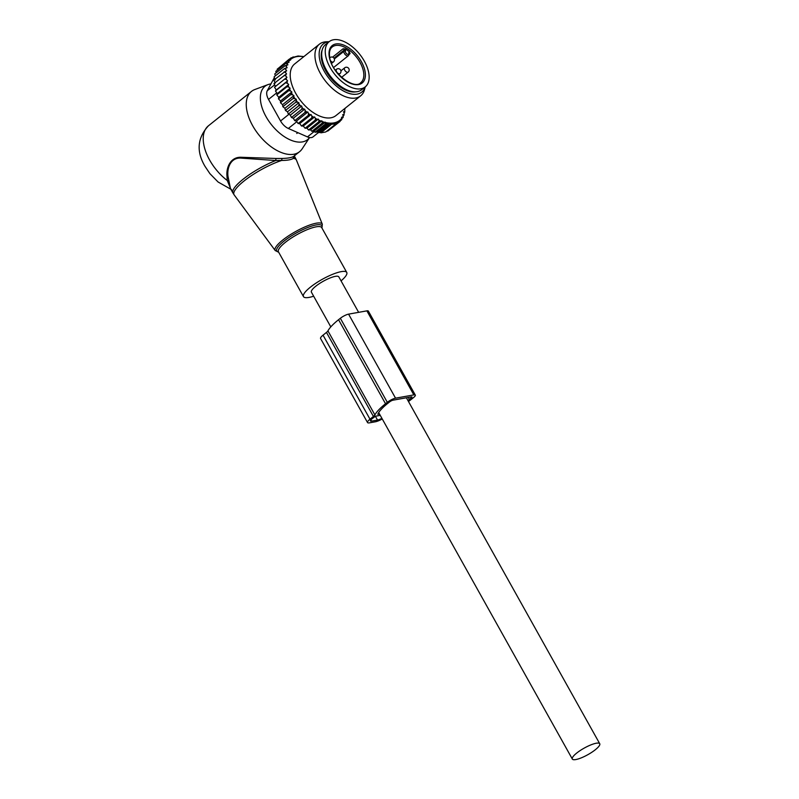<?xml version="1.0" encoding="UTF-8"?>
<svg xmlns="http://www.w3.org/2000/svg" width="799" height="799" viewBox="0 0 799 799"><rect width="100%" height="100%" fill="white"/><g stroke="black" fill="none" stroke-linecap="round" stroke-linejoin="round"><path stroke-width="1.2" d="M341.053 280.878A24.789 5.933 150.8 0 0 345.757 276.035A24.789 5.933 150.8 0 0 346.756 272.439A24.789 5.933 150.8 0 0 327.28 276.704A24.789 5.933 150.8 0 0 304.469 293.023A24.789 5.933 150.8 0 0 303.48 296.619A24.789 5.933 150.8 0 0 313.647 296.199M309.553 137.548A34.127 18.886 -128.6 0 1 266.007 116.594A34.127 18.886 -128.6 0 1 267.925 84.634A34.127 18.886 -128.6 0 1 270.921 83.915M309.563 137.558L302.162 148.834A38.562 21.333 -128.6 0 1 299.585 151.68A38.562 21.333 -128.6 0 1 252.634 125.663A38.562 21.333 -128.6 0 1 251.445 91.436A38.562 21.333 -128.6 0 1 254.791 89.548L267.925 84.634M299.585 151.68L293.692 156.364C291.705 157.623 287.81 158.322 281.997 158.462L281.647 160.459L275.745 160.519A35.805 8.569 150.8 0 0 234.387 187.815A35.805 8.569 150.8 0 0 232.948 193.008L234.147 194.876A35.685 8.539 -29.2 0 1 235.445 189.473A35.685 8.539 150.8 0 1 281.647 160.459C287.43 160.429 291.315 159.73 293.303 158.372L294.481 157.153L294.272 155.965L295.46 158.072A35.805 8.569 150.8 0 0 294.481 157.153L294.761 155.106M226.966 175.99L227.995 176.369C226.856 167.76 230.821 156.914 241.777 158.162L275.745 160.519L275.965 158.472L241.668 157.293C230.581 156.514 226.157 167.44 226.966 175.99L227.276 180.514L230.891 189.323M227.995 176.369L230.462 188.554L232.948 193.008M281.997 158.462L275.965 158.472M231.63 189.663L218.107 182.022L209.897 173.643L205.003 166.332C196.194 151.44 197.343 137.927 208.429 125.803A38.562 21.333 -128.6 0 0 209.618 160.03A38.562 21.333 -128.6 0 0 227.276 180.514L228.474 180.914M293.692 156.364L293.303 158.372A35.685 8.539 150.8 0 1 296.419 160.08L295.46 158.072M358.641 312.339L338.816 276.873A15.7 3.755 150.8 0 0 329.847 278.072A15.7 3.755 150.8 0 0 315.795 286.202A15.7 3.755 150.8 0 0 311.41 292.184L330.806 326.891M576.718 753.058A15.7 3.755 150.8 0 0 572.334 759.05A15.7 3.755 150.8 0 0 581.302 757.851A15.7 3.755 150.8 0 0 595.355 749.722A15.7 3.755 150.8 0 0 599.739 743.729A15.7 3.755 150.8 0 0 590.761 744.938A15.7 3.755 150.8 0 0 576.718 753.058M348.843 54.821A1.099 0.809 -172.8 0 0 349.103 54.382L350.082 53.613L349.363 51.815A22.861 12.654 51.4 0 0 345.298 48.989L343.091 48.759L332.584 57.158M325.573 55.231A28.924 16 -128.6 0 1 329.148 41.688A28.924 16 -128.6 0 1 351.91 46.452A28.924 16 -128.6 0 1 368.828 73.328A28.924 16 -128.6 0 1 365.253 86.871A28.924 16 -128.6 0 1 342.491 82.097A28.924 16 -128.6 0 1 325.573 55.231M321.987 58.087A28.924 16 -128.6 0 1 325.563 44.554L329.148 41.688L326.461 41.778A33.049 18.287 -128.6 0 0 319.4 44.185A33.049 18.287 -128.6 0 0 316.883 47.111A33.049 18.287 -128.6 0 0 327.97 84.045A33.049 18.287 -128.6 0 0 360.659 95.83A33.049 18.287 -128.6 0 0 363.175 92.904A33.049 18.287 -128.6 0 0 364.564 89.468L365.233 86.881L361.667 89.738A28.924 16 -128.6 0 1 338.906 84.964A28.924 16 -128.6 0 1 321.987 58.087M286.811 65.009A39.111 21.643 51.4 0 0 286.362 66.387L284.983 65.778L287.94 64.809L286.022 63.221L289.098 62.222L287.4 61.044L290.566 60.025L289.088 59.246L292.244 58.247L291.026 57.878L298.087 56L303.85 56.609M286.122 77.962L274.516 87.191L276.264 89.967L287.62 80.889L286.442 79.56A39.111 21.643 51.4 0 1 286.122 77.962L286.921 77.383L285.822 75.975A39.111 21.643 51.4 0 1 285.682 74.447L286.601 74.027L285.603 72.569A39.111 21.643 51.4 0 1 285.633 71.131L286.651 70.891L285.772 69.393A39.111 21.643 51.4 0 1 285.992 67.955L287.121 67.755L286.362 66.387M287.62 80.889L286.951 81.628A39.111 21.643 51.4 0 0 287.44 83.286L288.679 84.524L288.159 85.403A39.111 21.643 51.4 0 0 288.799 87.091L287.001 86.721L276.774 94.891L277.333 93.593L275.455 90.986L286.951 81.628M280.499 101.014L291.855 91.945L291.625 93.084A39.111 21.643 51.4 0 0 292.564 94.771L293.912 95.63L282.566 104.699L280.499 102.791L280.499 101.014L278.461 98.836L278.751 97.288L290.097 88.22L288.799 87.091M290.097 88.22L289.717 89.248A39.111 21.643 51.4 0 0 290.516 90.936L288.689 90.677L278.461 98.836M291.855 91.945L290.516 90.936M293.912 95.63L293.842 96.889A39.111 21.643 51.4 0 0 294.911 98.537L293.063 98.507L282.846 106.676L282.566 104.699M314.077 131.106L325.283 122.147L325.323 124.075L328.479 123.076L317.363 131.955L315.106 132.244L314.077 131.106L311.9 131.326L310.591 129.838L308.554 129.997L306.966 128.14L305.108 128.24L303.27 126.022L301.593 126.072L299.695 123.615L298.117 123.525L296.459 121.068L294.721 120.659L293.323 118.222L291.455 117.493L290.327 115.126L288.359 114.077L287.51 111.81L285.473 110.452L284.913 108.314L296.259 99.246L294.911 98.537M296.259 99.246L296.349 100.594A39.111 21.643 51.4 0 0 297.528 102.182L295.7 102.292L285.473 110.452M325.283 122.147L324.554 122.287A39.111 21.643 51.4 0 1 322.267 121.568L321.857 120.829L320.828 121.019A39.111 21.643 51.4 0 1 318.881 120.17L318.282 119.101L317.153 119.301A39.111 21.643 51.4 0 1 315.385 118.322L314.616 116.954L313.488 117.153A39.111 21.643 51.4 0 1 311.85 116.055L311.051 114.547L309.962 114.676A39.111 21.643 51.4 0 1 308.484 113.518L307.815 111.99L306.636 111.95A39.111 21.643 51.4 0 1 305.208 110.652L304.679 109.153L303.43 108.934A39.111 21.643 51.4 0 1 302.062 107.525L301.682 106.047L300.384 105.658A39.111 21.643 51.4 0 1 299.096 104.15L298.866 102.731L297.528 102.182M325.493 122.517A39.111 21.643 51.4 0 0 340.234 119.88L340.764 119.381A39.111 21.643 51.4 0 0 341.902 118.042L341.493 117.313L342.521 117.133A39.111 21.643 51.4 0 0 342.681 116.864A39.111 21.643 51.4 0 0 343.25 115.795L342.651 114.726L343.79 114.527A39.111 21.643 51.4 0 0 344.239 113.148L343.47 111.78L344.609 111.58A39.111 21.643 51.4 0 0 344.828 110.152L344.159 109.014M303.71 56.729A39.111 21.643 51.4 0 0 290.357 59.665M289.837 60.165A39.111 21.643 51.4 0 0 288.689 61.493M288.069 62.412A39.111 21.643 51.4 0 0 287.91 62.672A39.111 21.643 51.4 0 0 287.35 63.74M319.4 44.185L294.671 63.95A33.049 18.287 51.4 0 0 292.154 66.876A33.049 18.287 51.4 0 0 303.23 103.81A33.049 18.287 51.4 0 0 335.93 115.585L360.659 95.83M285.992 67.955L284.314 68.704L285.772 69.393M275.305 79.96L274.097 76.874L284.314 68.704M275.246 83.106L273.827 80.08L285.633 71.131M285.603 72.569L284.054 71.91M275.565 86.452L273.977 83.535L285.682 74.447M285.822 75.975L284.194 75.366M286.442 79.56L284.734 79.021M276.264 89.967L275.455 90.986M287.44 83.286L285.672 82.826M277.333 93.593L288.679 84.524M288.159 85.403L287.001 86.721M289.717 89.248L288.689 90.677M280.499 102.791L290.716 94.622L291.625 93.084M292.564 94.771L290.716 94.622M293.842 96.889L293.063 98.507M296.349 100.594L295.7 102.292M299.096 104.15L298.576 105.907L300.384 105.658M302.062 107.525L301.672 109.323L303.43 108.934M305.208 110.652L304.938 112.489L306.636 111.95M308.484 113.518L308.334 115.366L309.962 114.676M311.85 116.055L311.81 117.902L313.488 117.153M315.385 118.322L315.325 120.07L317.153 119.301M320.828 121.019L318.771 121.828L318.881 120.17M324.554 122.287L322.117 123.166L322.267 121.568M340.234 119.88L340.074 121.428L338.317 121.308L338.137 122.806L336.089 122.916L335.979 123.805L328.299 124.574L328.479 123.076M329.558 129.668L340.074 121.428M340.764 119.381L341.762 119.64L341.902 118.042M340.124 120.949L341.762 119.64M342.521 117.133L343.141 117.463L343.25 115.795M341.862 118.482L343.141 117.463M343.79 114.527L344.239 113.148M343.19 115.695L344.179 114.906M344.609 111.58L344.828 110.152M343.979 112.679L344.848 111.98M344.369 109.363L344.968 108.404M345.078 108.274L345.108 108.774M317.363 131.955L318.082 132.744L328.299 124.574M331.186 123.795L320.429 132.384L320.858 132.844L331.076 124.684M320.858 132.844L325.762 131.965L335.979 123.805M326.681 131.236L327.92 130.976L338.137 122.806M292.434 57.478L293.183 56.879M289.448 59.126L291.026 57.878M278.981 67.765L289.088 59.246M318.232 132.714L313.078 136.839A11.016 6.092 -128.6 0 1 307.455 136.899L288.349 128.469A11.016 6.092 -128.6 0 1 280.559 120.969L268.514 99.406A11.016 6.092 -128.6 0 1 267.266 90.726L274.367 77.563A11.016 6.092 51.4 0 0 274.307 77.603M322.217 49.858A28.095 15.551 51.4 0 0 330.396 77.703A28.095 15.551 51.4 0 0 355.755 91.825M329.098 41.728A30.821 17.059 51.4 0 0 320.958 46.652A30.821 17.059 51.4 0 0 333.483 83.406A30.821 17.059 51.4 0 0 364.124 89.358A30.821 17.059 51.4 0 0 365.203 86.911M320.429 132.384L318.082 132.744M315.106 132.244L325.323 124.075M284.913 108.314L282.846 106.676M278.751 97.288L276.774 94.891M275.415 75.815L274.756 73.947L284.983 65.778M276.254 72.749L275.795 71.391L286.022 63.221M277.453 70.062L277.183 69.203L287.4 61.044M311.9 131.326L322.117 123.166M310.591 129.838L321.857 120.829M308.554 129.997L318.771 121.828M306.966 128.14L318.282 119.101M305.108 128.24L315.325 120.07M303.27 126.022L314.616 116.954M301.593 126.072L311.81 117.902M299.695 123.615L311.051 114.547M298.117 123.525L308.334 115.366M296.459 121.068L307.815 111.99M294.721 120.659L304.938 112.489M293.323 118.222L304.679 109.153M291.455 117.493L301.672 109.323M290.327 115.126L301.682 106.047M288.359 114.077L298.576 105.907M287.51 111.81L298.866 102.731M408.479 401.517A39.94 9.558 -29.2 0 0 411.675 399.061L413.473 397.622A6.612 1.578 150.8 0 0 415.32 395.106L368.349 311.071A6.612 1.578 150.8 0 0 366.881 310.861L348.574 314.137A6.612 1.578 150.8 0 0 340.354 318.282L387.315 402.316A6.612 1.578 150.8 0 1 395.545 398.172L348.574 314.137M415.32 395.106A6.612 1.578 150.8 0 0 413.842 394.896L395.545 398.172M407.959 400.589A36.075 8.639 -29.2 0 0 409.388 399.47L411.175 398.032A2.757 0.659 150.8 0 0 411.954 396.983A2.757 0.659 150.8 0 0 411.335 396.893L393.028 400.179A2.757 0.659 150.8 0 0 389.602 401.907L387.815 403.335A36.075 8.639 -29.2 0 0 377.807 414.291L379.565 414.142M369.997 419.195L373.423 416.449A5.513 1.318 -29.2 0 0 374.891 414.911L327.93 330.876A5.513 1.318 -29.2 0 1 326.461 332.414L323.036 335.161A8.809 2.107 -29.2 0 0 320.569 338.516L367.53 422.551A8.809 2.107 -29.2 0 1 369.997 419.195L323.036 335.161M382.262 418.966A8.809 2.107 -29.2 0 1 375.38 421.782L369.488 422.841A8.809 2.107 -29.2 0 1 367.53 422.551M374.891 414.911A39.94 9.558 -29.2 0 1 385.527 403.745L387.315 402.316M327.93 330.876A39.94 9.558 -29.2 0 1 338.556 319.71L340.354 318.282M381.882 418.276A5.513 1.318 -29.2 0 1 377.528 420.064L371.645 421.123A5.513 1.318 -29.2 0 1 370.416 420.943A5.513 1.318 -29.2 0 1 371.954 418.836L375.51 416.209L380.244 415.36M278.621 252.144L275.226 250.566A26.986 6.462 -29.2 0 1 276.204 246.482A26.986 6.462 150.8 0 1 301.393 228.544A26.986 6.462 150.8 0 1 322.327 224.249L296.419 160.08M321.837 227.865A25.898 6.202 150.8 0 0 304.878 228.694A25.898 6.202 150.8 0 0 277.762 247.261A25.898 6.202 150.8 0 0 278.561 252.045M346.756 272.439L321.697 227.595A24.789 5.933 150.8 0 0 302.232 231.89A24.789 5.933 150.8 0 0 279.42 248.209A24.789 5.933 150.8 0 0 278.432 251.805L303.48 296.619M334.352 58.956L343.85 51.366A3.306 1.828 51.4 0 0 345.468 54.831A3.306 1.828 51.4 0 0 348.414 55.67L349.103 54.382A1.099 0.809 -172.8 0 0 348.724 53.673A2.207 1.218 51.4 0 1 346.876 54.002A2.207 1.218 51.4 0 1 345.398 51.366A1.099 0.809 7.2 0 0 343.85 51.366L343.999 50.177L333.972 58.187M345.398 51.366L345.548 50.187A1.099 0.809 -172.8 0 0 343.999 50.177A1.099 0.609 -128.6 0 0 343.091 48.759M349.103 54.382L349.253 53.193A1.099 0.809 -172.8 0 0 348.873 52.494L348.724 53.673M345.548 50.187A2.207 1.218 51.4 0 0 345.298 48.989M349.363 51.815A2.207 1.218 51.4 0 0 348.873 52.494M350.082 53.613A1.099 0.609 51.4 0 0 349.243 53.303M332.214 46.991A22.861 12.654 -128.6 0 1 350.202 50.766A22.861 12.654 -128.6 0 1 363.575 72.01A22.861 12.654 -128.6 0 1 360.748 82.706C354.476 90.157 331.265 72.919 329.647 57.168C328.988 52.215 329.837 48.819 332.214 46.991M329.278 56.779A23.96 13.263 -128.6 0 1 344.059 45.233A23.96 13.263 -128.6 0 1 365.123 71.78A23.96 13.263 -128.6 0 1 350.342 83.326A23.96 13.263 -128.6 0 1 329.278 56.779M347.205 72.3A2.757 1.528 51.4 0 0 348.134 72.13A2.757 2.757 0 0 0 346.936 67.266A2.757 2.757 0 0 0 344.689 67.825A2.757 1.528 51.4 0 0 344.778 70.272A2.757 1.528 51.4 0 0 347.205 72.3M330.516 60.704A2.757 1.528 51.4 0 0 332.504 62.092A2.757 1.528 51.4 0 0 333.433 61.922A2.757 2.757 0 0 0 332.244 57.059A2.757 2.757 0 0 0 329.997 57.618A2.757 1.528 51.4 0 0 329.777 57.878M339.026 73.758A2.757 1.528 51.4 0 0 339.955 73.588A2.757 2.757 0 0 0 338.766 68.734A2.757 2.757 0 0 0 336.519 69.283A2.757 1.528 51.4 0 0 336.609 71.74A2.757 1.528 51.4 0 0 339.026 73.758M280.559 120.969L288.848 114.337M268.514 99.406L276.764 92.804M307.455 136.899L314.347 131.396M288.349 128.469L296.858 121.668M274.666 84.814L267.266 90.726M366.881 310.861L413.842 394.896M410.616 397.023L411.175 398.032M373.423 416.449L326.461 332.414M385.527 403.745L338.556 319.71M409.388 399.47L408.259 397.453M371.645 421.123L370.906 419.805M377.528 420.064L375.39 416.239M275.226 250.566L234.147 194.876M321.897 227.955L322.327 224.249M251.445 91.436L208.429 125.803M378.696 412.584L572.334 759.05M406.391 397.782L599.739 743.729M333.592 67.516L348.414 55.67M297.817 132.644L296.779 133.473M341.602 77.343L348.134 72.13M340.923 70.831L344.689 67.825M346.716 81.168A2.757 2.757 0 0 0 345.677 80.509M331.535 63.441L333.433 61.922M338.776 74.537L339.955 73.588M335.33 70.232L336.519 69.283"/></g></svg>

